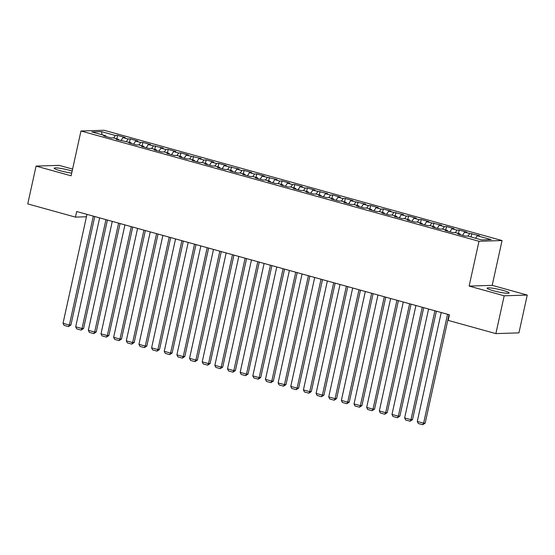 <?xml version="1.0" encoding="UTF-8"?>
<svg xmlns="http://www.w3.org/2000/svg" width="555" height="555" viewBox="0 0 555 555"><rect width="100%" height="100%" fill="white"/><g stroke="black" fill="none" stroke-linecap="round" stroke-linejoin="round"><path stroke-width="0.83" d="M72.15 171.065A11.26 1.318 12.4 0 0 70.048 170.447A11.26 1.318 12.4 0 0 54.182 168.179A11.26 1.318 12.4 0 0 60.322 170.753A11.26 1.318 12.4 0 0 71.706 173.098M493.263 290.716A11.26 1.318 12.4 0 0 509.129 292.978A11.26 1.318 12.4 0 0 502.99 290.404A11.26 1.318 12.4 0 0 487.13 288.142A11.26 1.318 12.4 0 0 493.263 290.716M72.587 169.088L59.128 165.362L36.061 166.091L27.75 203.9L75.445 217.116L86.455 216.769M502.06 240.544L104.028 130.258L80.961 130.994L478.986 241.279L502.06 240.544L492.202 285.353L469.135 286.089L504.183 295.801L527.25 295.066L492.202 285.353M527.25 295.066L518.939 332.875L495.872 333.611L504.183 295.801M102.058 134.761L101.468 131.632L91.866 131.937L105.783 135.795L103.57 135.864L111.166 137.966L113.38 137.897L118.437 139.298L116.224 139.367L131.091 142.802L128.878 142.871L136.468 144.98L138.681 144.904L143.745 146.312L141.532 146.381L149.122 148.483L151.335 148.414L156.392 149.815L154.179 149.885L161.769 151.987L163.982 151.917L169.046 153.319L166.833 153.388L174.423 155.497L176.636 155.421L181.7 156.822L179.487 156.898L187.077 159.001L189.29 158.931L194.347 160.333L192.134 160.402L199.724 162.504L201.944 162.435L207.001 163.836L204.788 163.905L212.378 166.007L214.591 165.938L219.655 167.339L217.442 167.416L225.032 169.518L227.245 169.448L232.302 170.85L230.089 170.919L237.686 173.021L239.899 172.952L244.956 174.353L242.743 174.423L250.333 176.525L252.546 176.455L257.61 177.857L255.397 177.926L262.987 180.035L265.2 179.959L270.257 181.367L268.044 181.436L275.641 183.538L277.854 183.469L282.911 184.87L280.698 184.94L288.288 187.042L290.501 186.973L295.565 188.374L293.352 188.443L300.942 190.552L303.155 190.476L308.219 191.884L305.999 191.954L313.596 194.056L315.809 193.986L320.866 195.388L318.653 195.457L326.243 197.559L328.456 197.49L333.52 198.891L331.307 198.961L338.897 201.07L341.11 200.993L346.174 202.395L343.961 202.471L351.551 204.573L353.764 204.504L358.821 205.905L356.608 205.974L364.198 208.076L366.418 208.007L371.475 209.408L369.262 209.478L376.852 211.58L379.065 211.51L384.129 212.912L381.916 212.988L389.506 215.09L391.719 215.021L396.776 216.422L394.563 216.492L402.16 218.594L404.373 218.524L409.43 219.926L407.217 219.995L414.807 222.097L417.02 222.028L422.084 223.429L419.871 223.499L427.461 225.607L429.674 225.531L434.731 226.94L432.518 227.009L440.115 229.111L442.328 229.042L447.385 230.443L445.172 230.512L452.762 232.614L454.975 232.545L460.039 233.946L457.826 234.016L465.416 236.125L467.629 236.048L481.546 239.906L491.147 239.6L477.231 235.743L479.444 235.674L464.577 232.24L466.79 232.17L459.2 230.068L456.987 230.138L451.93 228.736L454.143 228.667L446.546 226.558L444.333 226.634L439.276 225.226L441.489 225.157L426.622 221.722L428.835 221.653L421.245 219.551L419.032 219.62L413.974 218.219L416.188 218.15L408.591 216.041L406.378 216.117L401.32 214.709L403.534 214.639L388.666 211.205L390.88 211.136L383.29 209.034L381.077 209.103L376.019 207.702L378.233 207.632L370.636 205.53L368.423 205.6L363.365 204.198L365.579 204.122L350.711 200.688L352.925 200.619L345.335 198.517L343.122 198.586L338.057 197.185L340.271 197.115L332.681 195.013L330.468 195.082L325.41 193.681L327.623 193.605L312.756 190.171L314.969 190.101L307.38 187.999L305.167 188.069L300.102 186.667L302.315 186.598L294.726 184.496L292.513 184.565L287.455 183.164L289.668 183.095L282.079 180.986L279.859 181.062L274.801 179.653L277.014 179.584L262.147 176.15L264.36 176.081L256.771 173.979L254.558 174.048L249.5 172.647L251.713 172.577L244.117 170.468L241.904 170.545L236.846 169.136L239.059 169.067L224.192 165.633L226.405 165.563L218.816 163.461L216.603 163.531L211.545 162.129L213.758 162.06L206.162 159.958L203.949 160.027L198.891 158.626L201.104 158.55L186.237 155.116L188.45 155.046L180.861 152.944L178.648 153.013L173.583 151.612L175.803 151.543L168.207 149.441L165.994 149.51L160.936 148.109L163.149 148.032L148.282 144.598L150.495 144.529L142.906 142.427L140.692 142.496L135.628 141.095L137.841 141.025L130.252 138.923L128.038 138.993L122.981 137.591L125.194 137.522L117.605 135.413L116.848 138.854M101.468 131.632L115.384 135.489L117.605 135.413M495.872 333.611L448.169 320.395L449.404 314.789L76.68 211.517L75.445 217.116M122.981 137.591L120.955 140.679M128.038 138.993L126.394 141.504M105.783 135.795L105.956 136.523M135.628 141.095L133.602 144.182M140.692 142.496L139.048 145.008M118.437 139.298L118.603 140.026M148.282 144.598L146.256 147.692M153.346 146L151.695 148.511M131.091 142.802L131.257 143.53M160.936 148.109L158.91 151.196M165.994 149.51L164.349 152.021M143.745 146.312L143.911 147.04M173.583 151.612L171.557 154.699M178.648 153.013L177.003 155.525M156.392 149.815L156.559 150.544M186.237 155.116L184.211 158.203M191.302 156.517L189.65 159.028M169.046 153.319L169.213 154.047M198.891 158.626L196.865 161.713M203.949 160.027L202.304 162.539M181.7 156.822L181.867 157.558M211.545 162.129L209.519 165.217M216.603 163.531L214.958 166.042M194.347 160.333L194.514 161.061M224.192 165.633L222.166 168.72M229.257 167.034L227.605 169.546M207.001 163.836L207.168 164.564M236.846 169.136L234.821 172.23M241.904 170.545L240.259 173.049M219.655 167.339L219.822 168.075M249.5 172.647L247.475 175.734M254.558 174.048L252.913 176.559M232.302 170.85L232.469 171.578M262.147 176.15L260.122 179.237M267.212 177.551L265.561 180.063M244.956 174.353L245.123 175.082M274.801 179.653L272.776 182.748M279.859 181.062L278.215 183.566M257.61 177.857L257.777 178.592M287.455 183.164L285.43 186.251M292.513 184.565L290.869 187.077M270.257 181.367L270.431 182.096M300.102 186.667L298.077 189.754M305.167 188.069L303.523 190.58M282.911 184.87L283.078 185.599M312.756 190.171L310.731 193.265M317.821 191.572L316.17 194.083M295.565 188.374L295.732 189.102M325.41 193.681L323.385 196.768M330.468 195.082L328.824 197.594M308.219 191.884L308.386 192.613M338.057 197.185L336.032 200.272M343.122 198.586L341.478 201.097M320.866 195.388L321.033 196.116M350.711 200.688L348.686 203.775M355.776 202.089L354.125 204.601M333.52 198.891L333.687 199.62M363.365 204.198L361.34 207.286M368.423 205.6L366.779 208.111M346.174 202.395L346.341 203.13M376.019 207.702L373.994 210.789M381.077 209.103L379.433 211.615M358.821 205.905L358.988 206.633M388.666 211.205L386.641 214.292M393.731 212.607L392.08 215.118M371.475 209.408L371.642 210.137M401.32 214.709L399.295 217.803M406.378 216.117L404.734 218.621M384.129 212.912L384.296 213.647M413.974 218.219L411.949 221.306M419.032 219.62L417.388 222.132M396.776 216.422L396.943 217.151M426.622 221.722L424.596 224.81M431.686 223.124L430.035 225.635M409.43 219.926L409.597 220.654M439.276 225.226L437.25 228.32M444.333 226.634L442.689 229.139M422.084 223.429L422.251 224.165M451.93 228.736L449.904 231.824M456.987 230.138L455.343 232.649M434.731 226.94L434.898 227.668M464.577 232.24L462.551 235.327M469.641 233.641L467.997 236.152M447.385 230.443L447.552 231.171M477.231 235.743L475.586 238.255M460.039 233.946L460.206 234.675M469.135 286.089L478.986 241.279M36.061 166.091L71.109 175.803L80.961 130.994M115.384 135.489L113.74 137.994M471.854 233.572L471.098 237.013M459.2 230.068L458.444 233.509M446.546 226.558L445.79 229.999M433.899 223.054L433.143 226.495M421.245 219.551L420.489 222.992M408.591 216.041L407.835 219.482M395.944 212.537L395.188 215.978M383.29 209.034L382.534 212.475M370.636 205.53L369.88 208.964M357.989 202.02L357.233 205.461M345.335 198.517L344.579 201.958M332.681 195.013L331.925 198.454M320.034 191.503L319.278 194.944M307.38 187.999L306.624 191.44M294.726 184.496L293.97 187.937M282.079 180.986L281.316 184.426M269.425 177.482L268.669 180.923M256.771 173.979L256.015 177.42M244.117 170.468L243.361 173.909M231.47 166.965L230.713 170.406M218.816 163.461L218.059 166.902M206.162 159.958L205.405 163.392M193.515 156.448L192.758 159.889M180.861 152.944L180.104 156.385M168.207 149.441L167.45 152.882M155.56 145.93L154.803 149.371M142.906 142.427L142.149 145.868M130.252 138.923L129.495 142.364M447.559 314.283L423.611 423.201L425.172 423.146L449.023 314.685M441.232 312.527L417.291 421.446L423.611 423.201L422.73 424.741L418.303 423.514L417.291 421.446M425.172 423.146L422.73 424.741M434.912 310.772L410.964 419.691L412.518 419.642L436.369 311.182M428.585 309.024L404.637 417.943L410.964 419.691L410.083 421.238L405.649 420.01L404.637 417.943M412.518 419.642L410.083 421.238M422.258 307.269L398.31 416.188L399.871 416.139L423.715 307.671M415.931 305.514L391.983 414.432L398.31 416.188L397.429 417.728L393.002 416.5L391.983 414.432M399.871 416.139L397.429 417.728M409.604 303.765L385.656 412.684L387.217 412.636L411.061 304.168M403.277 302.01L379.329 410.929L385.656 412.684L384.775 414.224L380.348 412.996L379.329 410.929M387.217 412.636L384.775 414.224M396.95 300.262L373.009 409.174L374.563 409.125L398.414 300.664M390.63 298.507L366.682 407.425L373.009 409.174L372.127 410.721L367.694 409.493L366.682 407.425M374.563 409.125L372.127 410.721M384.303 296.752L360.355 405.67L361.915 405.622L385.76 297.154M377.976 295.003L354.028 403.915L360.355 405.67L359.473 407.21L355.047 405.989L354.028 403.915M361.915 405.622L359.473 407.21M371.649 293.248L347.701 402.167L349.262 402.118L373.106 293.65M365.322 291.493L341.374 400.412L347.701 402.167L346.82 403.707L342.393 402.479L341.374 400.412M349.262 402.118L346.82 403.707M358.995 289.745L335.053 398.656L336.607 398.608L360.459 290.147M352.675 287.99L328.726 396.908L335.053 398.656L334.166 400.204L329.739 398.976L328.726 396.908M336.607 398.608L334.166 400.204M346.348 286.234L322.399 395.153L323.96 395.104L347.805 286.644M340.021 284.486L316.072 393.398L322.399 395.153L321.518 396.7L317.092 395.472L316.072 393.398M323.96 395.104L321.518 396.7M333.694 282.731L309.745 391.65L311.306 391.601L335.151 283.133M327.367 280.976L303.418 389.894L309.745 391.65L308.864 393.19L304.438 391.962L303.418 389.894M311.306 391.601L308.864 393.19M321.04 279.227L297.091 388.146L298.652 388.091L322.504 279.63M314.713 277.472L290.771 386.391L297.091 388.146L296.21 389.686L291.784 388.458L290.771 386.391M298.652 388.091L296.21 389.686M308.393 275.717L284.444 384.636L285.998 384.587L309.85 276.126M302.066 273.969L278.117 382.888L284.444 384.636L283.563 386.183L279.13 384.955L278.117 382.888M285.998 384.587L283.563 386.183M295.739 272.214L271.79 381.132L273.351 381.084L297.196 272.616M289.412 270.458L265.463 379.377L271.79 381.132L270.909 382.673L266.483 381.445L265.463 379.377M273.351 381.084L270.909 382.673M283.085 268.71L259.136 377.629L260.697 377.573L284.548 269.113M276.758 266.955L252.816 375.874L259.136 377.629L258.255 379.169L253.829 377.941L252.816 375.874M260.697 377.573L258.255 379.169M270.438 265.2L246.489 374.119L248.043 374.07L271.894 265.609M264.111 263.452L240.162 372.37L246.489 374.119L245.608 375.666L241.175 374.438L240.162 372.37M248.043 374.07L245.608 375.666M257.784 261.696L233.835 370.615L235.396 370.567L259.24 262.099M251.457 259.941L227.508 368.86L233.835 370.615L232.954 372.155L228.528 370.934L227.508 368.86M235.396 370.567L232.954 372.155M245.13 258.193L221.181 367.112L222.742 367.063L246.587 258.595M238.803 256.438L214.854 365.356L221.181 367.112L220.3 368.652L215.874 367.424L214.854 365.356M222.742 367.063L220.3 368.652M232.476 254.689L208.534 363.601L210.088 363.553L233.939 255.092M226.156 252.934L202.207 361.853L208.534 363.601L207.653 365.148L203.22 363.92L202.207 361.853M210.088 363.553L207.653 365.148M219.829 251.179L195.88 360.098L197.441 360.049L221.285 251.581M213.502 249.431L189.553 358.343L195.88 360.098L194.999 361.638L190.573 360.417L189.553 358.343M197.441 360.049L194.999 361.638M207.175 247.676L183.226 356.594L184.787 356.546L208.631 248.078M200.848 245.921L176.899 354.839L183.226 356.594L182.345 358.135L177.919 356.907L176.899 354.839M184.787 356.546L182.345 358.135M194.521 244.172L170.579 353.084L172.133 353.036L195.984 244.575M188.2 242.417L164.252 351.336L170.579 353.084L169.698 354.631L165.265 353.403L164.252 351.336M172.133 353.036L169.698 354.631M181.874 240.662L157.925 349.581L159.486 349.532L183.33 241.071M175.546 238.914L151.598 347.832L157.925 349.581L157.044 351.128L152.618 349.9L151.598 347.832M159.486 349.532L157.044 351.128M169.219 237.158L145.271 346.077L146.832 346.029L170.676 237.561M162.893 235.403L138.944 344.322L145.271 346.077L144.39 347.617L139.964 346.389L138.944 344.322M146.832 346.029L144.39 347.617M156.565 233.655L132.624 342.574L134.178 342.518L158.029 234.057M150.245 231.9L126.297 340.819L132.624 342.574L131.736 344.114L127.31 342.886L126.297 340.819M134.178 342.518L131.736 344.114M143.918 230.145L119.97 339.063L121.524 339.015L145.375 230.554M137.591 228.396L113.643 337.315L119.97 339.063L119.089 340.61L114.656 339.382L113.643 337.315M121.524 339.015L119.089 340.61M131.264 226.641L107.316 335.56L108.877 335.511L132.721 227.044M124.937 224.886L100.989 333.805L107.316 335.56L106.435 337.1L102.009 335.872L100.989 333.805M108.877 335.511L106.435 337.1M118.61 223.138L94.662 332.056L96.223 332.001L120.074 223.54M112.283 221.383L88.342 330.301L94.662 332.056L93.781 333.597L89.355 332.369L88.342 330.301M96.223 332.001L93.781 333.597M105.963 219.627L82.015 328.546L83.569 328.498L107.42 220.037M99.636 217.879L75.688 326.798L82.015 328.546L81.134 330.093L76.701 328.865L75.688 326.798M83.569 328.498L81.134 330.093M93.309 216.124L69.361 325.043L70.922 324.994L94.766 216.526M86.982 214.369L63.034 323.287L69.361 325.043L68.48 326.583L64.054 325.362L63.034 323.287M70.922 324.994L68.48 326.583"/></g></svg>

